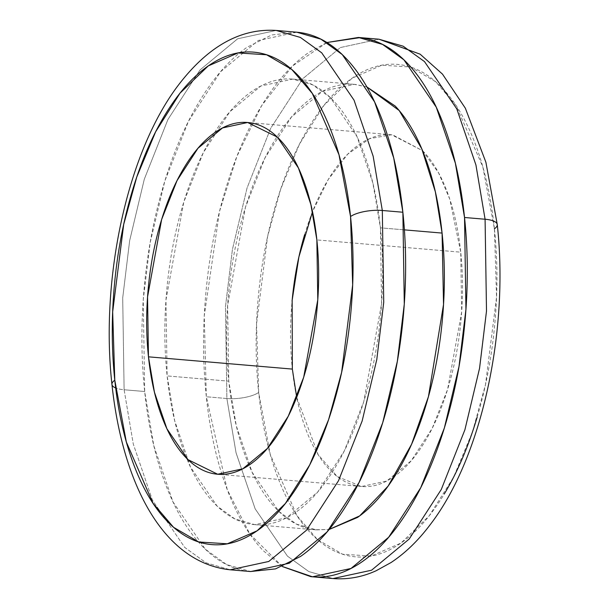 <?xml version="1.0" encoding="UTF-8"?>
<svg xmlns="http://www.w3.org/2000/svg" width="609" height="609" viewBox="0 0 609 609"><rect width="100%" height="100%" fill="white"/><g stroke="black" fill="none" stroke-linecap="round" stroke-linejoin="round"><path stroke-width="0.46" stroke-dasharray="3.04 2.28" d="M282.325 566.484L249.835 534.009L227.256 489.666L206.329 396.764L226.883 398.514L236.041 452.761L255.156 508.835L287.478 556.169L308.824 571.569L333.009 578.55L308.824 571.569L287.478 556.169L255.156 508.835L236.041 452.761L226.883 398.514A23.538 7.643 174 0 0 258.665 392.47L270.221 454.284L296.895 515.564L317.441 539.566L342.623 554.236L371.201 556.063L400.966 543.068L429.231 515.777L453.568 477.212L472.455 431.941L485.495 384.622L496.541 297.146L494.417 228.786A23.538 7.643 174 0 0 497.256 224.485M366.907 86.98L354.415 84.354L322.58 91.236L291.475 117.004L264.968 157.944L245.457 207.258L227.621 305.307L228.786 381.173L167.125 375.92L165.96 300.054L183.796 202.005L203.307 152.692L229.814 111.752L260.918 85.983L292.754 79.101L312.729 84.864L330.36 97.592L357.064 136.698L372.86 183.012L380.419 227.827C383.35 255.711 383.464 284.418 380.762 313.947C378.06 343.468 372.738 371.559 364.814 398.225C356.889 424.884 346.947 448.087 335.003 467.834C323.059 487.581 310.019 502.356 295.875 512.177C281.731 521.997 267.572 526.107 253.382 524.509C239.192 522.903 226.061 515.716 213.987 502.943C201.914 490.161 191.82 472.774 183.697 450.767C175.582 428.759 170.056 403.805 167.125 375.92C164.194 348.028 164.08 319.329 166.782 289.8C169.485 260.279 174.806 232.189 182.73 205.522C190.655 178.863 200.597 155.66 212.541 135.914C224.485 116.167 237.525 101.391 251.669 91.571C265.813 81.751 279.973 77.64 294.162 79.239C308.352 80.837 321.483 88.031 333.557 100.805C345.623 113.586 355.725 130.973 363.839 152.981C371.962 174.989 377.489 199.942 380.419 227.827L404.406 229.867L380.419 227.827L381.584 303.693L363.748 401.742L344.237 451.056L317.731 491.996L286.626 517.764L254.79 524.646L234.815 518.876L217.177 506.155L190.48 467.05L174.684 420.735L167.125 375.92L228.786 381.173L236.345 425.988L252.141 472.302L278.838 511.408L296.476 524.136L316.452 529.899L329.21 529.427M296.75 32.201L258.216 40.529L220.557 71.725L188.47 121.282L164.849 180.98L150.202 242.443L143.26 299.674L144.668 391.511L124.114 389.76L122.706 297.923L129.648 240.692L144.295 179.229L167.917 119.531L200.003 69.974L237.662 38.778L276.197 30.45L237.662 38.778L200.003 69.974L167.917 119.531L144.295 179.229L129.648 240.692L122.706 297.923L124.114 389.76A23.538 7.643 -6 0 1 115.68 387.979A23.538 7.643 174 0 0 124.114 389.76L133.272 444.007L152.395 500.073L184.71 547.415L206.055 562.815L230.24 569.796L206.055 562.815L184.71 547.415L152.395 500.073L133.272 444.007L124.114 389.76L144.668 391.511L153.826 445.758L172.948 501.824L205.263 549.166L226.609 564.566L250.794 571.546M422.562 150.674L423.735 151.892C433.265 161.979 441.236 175.712 447.645 193.083C454.055 210.455 458.417 230.156 460.731 252.172L316.863 239.916L460.731 252.172L449.823 199.303L438.625 172.948L422.562 150.682L391.526 134.756L369.587 138.662L347.777 154.115L328.221 179.571L312.508 211.742M477.167 417.119C485.929 387.651 491.798 356.6 494.79 323.973C497.781 291.338 497.652 259.609 494.417 228.786L482.861 166.98L456.179 105.692L435.641 81.69L410.451 67.02L381.873 65.193L352.109 78.188L323.843 105.486L299.514 144.044L280.627 189.315L267.579 236.635L256.541 324.11L258.665 392.47A23.538 7.643 -6 0 1 226.883 398.514L225.475 306.677L232.417 249.446L247.064 187.991L270.685 128.286L302.772 78.728L340.423 47.532L378.958 39.204L340.423 47.532L302.772 78.728L270.685 128.286L247.064 187.991L232.417 249.446L225.475 306.677L226.883 398.514L206.329 396.764C202.782 363.002 202.645 328.251 205.918 292.518C209.191 256.777 215.624 222.772 225.223 190.495C234.823 158.218 246.851 130.128 261.307 106.225C275.763 82.329 291.551 64.432 308.672 52.549L326.934 42.493M494.417 228.786C491.174 197.963 485.069 170.391 476.093 146.069C467.118 121.739 455.958 102.518 442.614 88.396C429.269 74.275 414.759 66.328 399.078 64.562C383.396 62.796 367.737 67.333 352.109 78.188C336.48 89.036 322.062 105.38 308.862 127.197C295.654 149.022 284.677 174.669 275.915 204.137C267.153 233.605 261.276 264.656 258.285 297.291C255.3 329.918 255.422 361.647 258.665 392.47C261.9 423.293 268.013 450.866 276.988 475.195C285.964 499.517 297.123 518.739 310.461 532.86C323.805 546.981 338.322 554.928 354.004 556.695C369.686 558.468 385.337 553.924 400.966 543.068C416.602 532.22 431.02 515.884 444.22 494.059M296.697 397.258L318.134 454.649L337.196 476.512L361.556 486.5L386.685 481.072L411.242 460.724L432.169 428.401L447.577 389.471L461.652 312.067L460.731 252.172C463.046 274.187 463.137 296.849 461.005 320.159C458.866 343.468 454.672 365.644 448.414 386.692C442.157 407.741 434.308 426.064 424.884 441.647C415.452 457.237 405.152 468.907 393.993 476.657C382.825 484.414 371.642 487.657 360.437 486.393C349.239 485.129 338.87 479.45 329.34 469.364C319.809 459.277 311.838 445.552 305.429 428.173C299.019 410.801 294.657 391.107 292.343 369.084C290.029 347.069 289.937 324.407 292.076 301.097M304.667 234.564C310.925 213.515 318.766 195.192 328.198 179.609C337.622 164.019 347.922 152.349 359.089 144.599C370.257 136.85 381.44 133.599 392.638 134.863L422.555 150.667M296.355 32.17L271.667 34.964L247.01 47.296C229.898 59.18 214.102 77.077 199.645 100.972C185.189 124.875 173.162 152.966 163.562 185.243C153.97 217.52 147.53 251.525 144.257 287.265C140.983 322.998 141.121 357.749 144.668 391.511C148.223 425.265 154.907 455.471 164.734 482.107C174.57 508.751 186.788 529.807 201.404 545.268C216.02 560.737 231.915 569.438 249.089 571.379L250.52 571.524M282.272 566.507L263.065 550.521C248.449 535.06 236.231 514.004 226.396 487.36C216.568 460.724 209.877 430.525 206.329 396.764L204.274 315.789L219.484 211.567L236.916 156.353L261.634 105.684L292.541 65.947L326.972 42.523M366.892 86.95L355.823 84.491C341.634 82.893 327.467 87.003 313.331 96.823C299.186 106.644 286.139 121.419 274.195 141.166C262.251 160.913 252.316 184.116 244.392 210.775C236.459 237.441 231.146 265.532 228.444 295.053C225.741 324.582 225.855 353.289 228.786 381.173C231.717 409.058 237.244 434.011 245.358 456.019C253.481 478.027 263.575 495.414 275.649 508.195C287.722 520.969 300.854 528.163 315.043 529.761L329.18 529.465M312.455 576.799L312.851 576.83M254.79 524.646L316.452 529.899M391.526 134.756L247.65 122.5M361.556 486.5L217.679 474.244M292.754 79.101L354.415 84.354"/><path stroke-width="0.91" d="M326.934 42.493L360.117 37.621C377.291 39.562 393.186 48.263 407.802 63.732C422.418 79.193 434.636 100.249 444.463 126.893C454.299 153.529 460.983 183.735 464.53 217.489L485.084 219.24L475.934 164.993L456.811 108.927L424.488 61.585L403.143 46.185L378.958 39.204L403.143 46.185L424.488 61.585L456.811 108.927L475.934 164.993L485.084 219.24A23.538 7.643 -6 0 1 497.256 224.485A23.538 7.643 174 0 0 485.084 219.24L486.5 311.077L479.557 368.308L464.903 429.771L441.289 489.469L409.202 539.026L371.543 570.222L333.009 578.55L371.543 570.222L409.202 539.026L441.289 489.469L464.903 429.771L479.557 368.308L486.5 311.077L485.084 219.24L464.53 217.489L465.946 309.326L459.003 366.557L444.349 428.02L420.735 487.718L388.649 537.275L350.99 568.471L312.455 576.799L282.325 566.484M329.21 529.427L359.645 515.922L388.108 486.096L411.57 444.281L428.447 396.596L443.535 304.454L442.081 233.08L404.406 229.867L442.081 233.08L435.351 191.827L421.801 148.87L399.207 110.541L366.907 86.98M382.315 210.486L383.731 302.323L376.788 359.554L362.142 421.009L338.52 480.714L306.434 530.272L268.775 561.468L230.24 569.796L268.775 561.468L306.434 530.272L338.52 480.714L362.142 421.009L376.788 359.554L383.731 302.323L382.315 210.486A23.538 7.643 174 0 0 350.54 216.53L352.664 284.89L341.626 372.365L328.578 419.685L309.692 464.956L285.362 503.514L257.097 530.812L227.332 543.807L198.755 541.98L173.565 527.31L153.026 503.308L126.345 442.02L114.789 380.214A23.538 7.643 174 0 0 111.949 384.515A23.538 7.643 174 0 0 115.68 387.979A23.538 7.643 -6 0 1 111.949 384.515A23.538 7.643 -6 0 1 114.789 380.214C111.554 349.391 111.424 317.662 114.416 285.027C117.4 252.4 123.277 221.349 132.039 191.881C140.801 162.413 151.786 136.766 164.986 114.941C178.186 93.116 192.604 76.78 208.232 65.932C223.868 55.076 239.52 50.532 255.201 52.305C270.883 54.072 285.393 62.019 298.737 76.14C312.082 90.261 323.242 109.483 332.217 133.805C341.192 158.134 347.297 185.707 350.54 216.53C353.776 247.353 353.905 279.082 350.913 311.709C347.929 344.344 342.052 375.395 333.29 404.863C324.528 434.331 313.544 459.978 300.344 481.803C287.143 503.62 272.725 519.964 257.097 530.812C241.461 541.667 225.81 546.204 210.128 544.438C194.446 542.672 179.937 534.725 166.592 520.604C153.247 506.482 142.087 487.261 133.112 462.931C124.137 438.609 118.032 411.037 114.789 380.214L112.665 311.854L123.703 224.378L136.751 177.059L155.638 131.788L179.967 93.223L208.232 65.932L238.005 52.937L266.582 54.764L291.764 69.434L312.303 93.436L338.985 154.716L350.54 216.53A23.538 7.643 -6 0 1 382.315 210.486L373.165 156.239L354.042 100.165L321.727 52.831L300.382 37.431L276.197 30.45L300.382 37.431L321.727 52.831L354.042 100.165L373.165 156.239L382.315 210.486L402.869 212.237L382.315 210.486M250.794 571.546L289.328 563.218L326.987 532.022L359.074 482.465L382.696 422.76L397.342 361.304L404.285 304.074L402.869 212.237L393.719 157.99L374.596 101.916L342.281 54.582L320.935 39.182L296.75 32.201L276.197 30.45C241.073 28.136 208.857 45.858 179.548 83.616C127.707 150.248 100.066 277.453 111.942 384.424C122.5 483.691 163.128 562.731 230.24 569.796L250.794 571.546M312.508 211.742L298.905 256.907L292.16 300.207L292.343 369.084L148.467 356.828L147.545 296.933L161.629 219.529L177.036 180.599L197.963 148.276L222.521 127.928L247.65 122.5L277.346 137.094L298.418 167.97L310.887 204.533L316.863 239.916L317.784 299.803L303.701 377.215L288.293 416.145L267.366 448.468L242.808 468.816L217.679 474.244L187.991 459.65L166.912 428.774L154.442 392.211L148.467 356.828L292.343 369.084L296.697 397.258M497.256 224.485A23.538 7.643 -6 0 1 494.417 228.786M444.22 494.059C457.42 472.234 468.405 446.587 477.167 417.119M292.076 301.097C294.208 277.795 298.402 255.613 304.667 234.564M316.863 239.916C314.548 217.893 310.187 198.199 303.777 180.827C297.359 163.448 289.389 149.723 279.858 139.636C270.327 129.55 259.967 123.871 248.761 122.607C237.563 121.343 226.381 124.586 215.213 132.343C204.045 140.093 193.753 151.763 184.321 167.353C174.89 182.936 167.049 201.259 160.791 222.308C154.534 243.356 150.332 265.532 148.2 288.841C146.069 312.151 146.152 334.813 148.467 356.828C150.781 378.844 155.143 398.545 161.552 415.917C167.97 433.288 175.94 447.021 185.471 457.108C195.002 467.194 205.362 472.873 216.568 474.137C227.766 475.401 238.949 472.15 250.116 464.401C261.284 456.651 271.576 444.981 281.008 429.391C290.44 413.808 298.281 395.485 304.538 374.436C310.796 353.387 314.998 331.205 317.129 307.903C319.268 284.593 319.177 261.931 316.863 239.916M250.52 571.524L275.542 568.89L300.526 556.451C317.647 544.568 333.435 526.671 347.899 502.775C362.355 478.872 374.383 450.782 383.982 418.505C393.574 386.228 400.014 352.223 403.287 316.482C406.561 280.749 406.424 245.998 402.869 212.237C399.321 178.475 392.638 148.276 382.802 121.64C372.974 94.996 360.756 73.94 346.14 58.479C331.524 43.011 315.629 34.31 298.456 32.368L296.355 32.17M326.972 42.523L358.412 37.453L382.589 44.434L403.934 59.834L436.257 107.176L455.38 163.242L464.53 217.489C468.077 251.251 468.214 286.002 464.941 321.735C461.668 357.475 455.235 391.48 445.643 423.757C436.044 456.034 424.016 484.125 409.56 508.028C395.096 531.923 379.308 549.82 362.188 561.704C345.067 573.594 327.924 578.565 310.75 576.632L282.272 566.507M329.18 529.465L357.536 517.429C371.68 507.609 384.721 492.833 396.665 473.086C408.609 453.34 418.543 430.137 426.475 403.478C434.4 376.811 439.713 348.721 442.423 319.2C445.126 289.671 445.012 260.972 442.081 233.08C439.15 205.195 433.623 180.241 425.501 158.233C417.386 136.226 407.284 118.839 395.211 106.057L366.892 86.95M312.455 576.799L333.009 578.55C347.762 579.699 362.134 577.104 376.111 570.762L391.031 562.549C405.152 553.2 418.109 540.708 429.885 525.08C481.582 458.371 509.116 331.38 497.264 224.576L485.898 162.26L465.345 108.196L442.492 74.131L420.126 54.171L378.958 39.204L358.412 37.453"/></g></svg>
